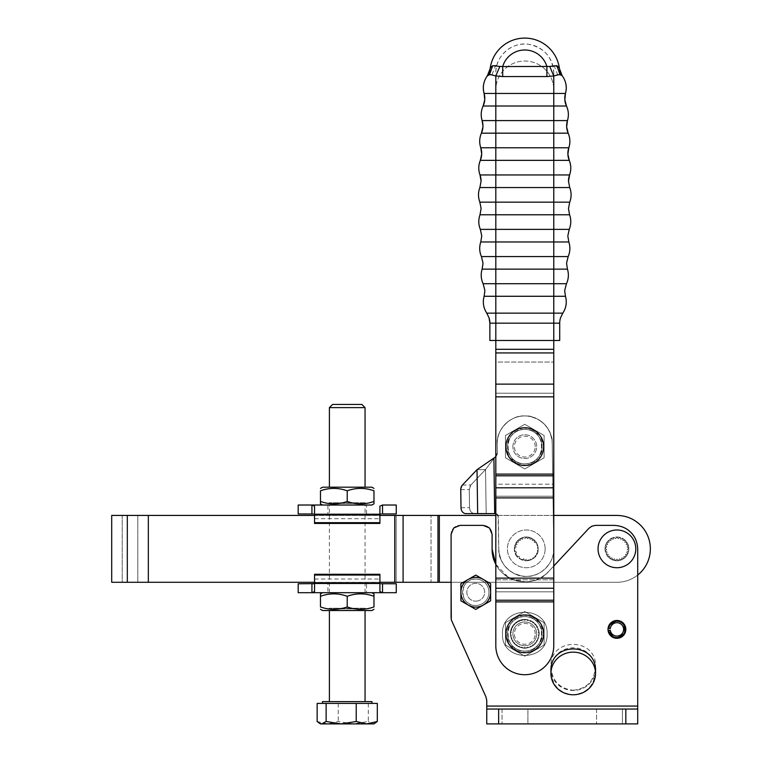 <?xml version="1.0" encoding="UTF-8"?>
<svg xmlns="http://www.w3.org/2000/svg" width="762" height="762" viewBox="0 0 762 762"><rect width="100%" height="100%" fill="white"/><g stroke="black" fill="none" stroke-linecap="round" stroke-linejoin="round"><path stroke-width="0.57" stroke-dasharray="3.81 2.86" d="M332.584 404.432L361.864 404.432M329.394 407.622L365.055 407.622M359.407 487.194L329.394 487.194L359.407 487.194M366.541 513.94L366.541 505.025L327.908 505.025L347.224 505.025L327.908 505.025L327.908 513.94L366.541 513.94L327.908 513.94M335.051 505.025L365.055 505.025L335.051 505.025M396.259 505.025L382.534 505.025L382.534 513.94L311.925 513.94L396.259 513.94M298.19 513.94L313.249 513.988M381.21 513.988L379.914 514.102L379.914 515.426L314.535 515.303L314.535 523.437L314.535 522.665L379.914 522.665L379.914 514.521L314.535 514.521L314.535 522.665M314.535 518.693L379.914 518.693L379.914 523.437L314.535 523.437L314.535 514.102L314.535 515.303L379.914 515.303L379.914 506.139L382.534 505.025M311.925 513.94L311.925 505.025L298.19 505.025M311.925 505.025L314.535 506.139L314.535 514.521M379.914 522.665L379.914 515.426L394.773 515.426L111.7 515.426L111.7 582.292L148.333 582.292L122.206 582.292L122.206 515.426L137.817 515.426L137.817 582.292L137.817 515.426L439.35 515.426L439.35 582.292L451.094 582.292L451.094 534.295L453.704 527.999L460.01 525.38L483.184 525.38L489.49 527.999L492.1 534.295A8.915 8.915 0 0 0 483.184 525.38A8.915 8.915 0 0 1 492.1 534.295L492.1 549.154C490.538 577.682 530.39 593.379 548.697 571.452L589.016 528.218L591.979 526.123L595.532 525.38L613.943 525.38C620.468 525.485 626.078 527.799 630.755 532.343C635.308 537.029 637.623 542.63 637.718 549.154L637.718 575.034C653.177 563.499 654.596 538.439 640.556 525.218C633.974 518.827 626.097 515.56 616.915 515.426L553.764 515.426M322.564 505.025L371.894 505.025M379.914 518.693L379.914 515.426L314.535 515.426L379.914 515.426M320.478 501.434C329.394 504.673 338.309 504.673 347.224 501.434C356.14 504.673 365.065 504.673 373.98 501.434L373.98 490.795C365.055 487.613 356.14 487.613 347.224 490.795C338.309 487.613 329.384 487.613 320.478 490.795L320.478 501.434M347.224 501.434L347.224 490.795M322.564 487.194L371.894 487.194M327.908 592.693L347.224 592.693L327.908 592.693L327.908 583.778L366.541 583.778L366.541 592.693L347.224 592.693L366.541 592.693M359.407 592.693L329.394 592.693L359.407 592.693M298.19 592.693L311.925 592.693L311.925 583.778L382.534 583.778L298.19 583.778M396.259 583.778L382.534 583.778L382.534 592.693L396.259 592.693M327.908 583.778L366.541 583.778M379.914 583.197L379.914 591.588L379.914 582.292L314.535 582.425L379.914 582.292L379.914 574.281L379.914 582.292L314.535 582.425L379.914 582.425L379.914 591.588L382.534 592.693L311.925 592.693L314.535 591.588L314.535 583.197L379.914 583.197L379.914 575.062L314.535 575.062L314.535 583.197M314.535 583.625L314.535 591.588L314.535 582.425L314.535 583.625L313.249 583.74M382.534 583.778L381.21 583.74M314.535 582.292L314.535 574.281L314.535 582.292L148.333 582.292L439.35 582.292L439.35 515.426L431.035 515.426L431.035 582.292L394.773 582.292L431.035 582.292L431.035 515.426L394.773 515.426L498.081 515.426L498.796 549.259C500.215 564.404 508.406 573.386 523.351 576.196C539.134 578.368 554.479 564.375 553.764 548.459A27.489 27.489 0 0 1 526.675 576.348A27.489 27.489 0 0 1 498.796 549.259L498.319 516.531A2.972 2.972 0 0 0 498.081 515.426L553.288 515.426L552.231 443.036C550.812 427.882 542.62 418.91 527.666 416.1C511.883 413.918 496.538 427.92 497.262 443.836L497.386 452.638A5.944 5.944 0 0 1 495.329 457.219L477.022 469.668L477.66 513.664L465.896 513.626C463.001 513.264 461.372 511.302 461.01 507.759L460.753 489.642L462.42 485.061L477.022 469.668L481.794 469.602L477.022 469.668M322.564 592.693L371.894 592.693L322.564 592.693M314.535 575.062L314.535 574.281L379.914 574.281L379.914 575.062M314.535 579.025L379.914 579.025M373.98 596.294C365.065 593.055 356.149 593.055 347.224 596.294C338.309 593.055 329.394 593.055 320.478 596.294L320.478 606.933C329.394 610.114 338.318 610.114 347.224 606.933C356.149 610.114 365.065 610.114 373.98 606.933L373.98 596.294M122.206 582.292L148.333 582.292L148.333 515.426L111.7 515.426L122.206 515.426L122.206 582.292M394.773 515.426L394.773 582.292L394.773 515.426L394.773 582.292L148.333 582.292L148.333 515.426L314.535 515.426M485.956 696.887A8.915 8.915 0 0 1 486.756 700.564A8.915 8.915 0 0 0 485.956 696.887L451.885 621.64A8.915 8.915 0 0 1 451.295 619.839A8.915 8.915 0 0 0 451.885 621.64L451.094 617.963L451.094 582.292L616.915 582.292C624.669 582.225 631.603 579.806 637.718 575.034L637.718 549.154A23.774 23.774 0 0 0 613.943 525.38L595.532 525.38A8.915 8.915 0 0 0 589.016 528.218L548.697 571.452A32.69 32.69 0 0 1 492.1 549.154M495.814 456.752L497.386 452.638L497.262 443.836C495.833 430.254 510.731 414.919 524.342 415.947C537.924 414.518 553.26 429.416 552.231 443.036L553.764 548.459L552.231 443.036A27.489 27.489 0 0 0 524.342 415.947A27.489 27.489 0 0 0 497.262 443.836L497.386 452.638L495.329 457.219L495.814 456.752L495.814 396.85L495.814 456.752A5.944 5.944 0 0 0 497.386 452.638L497.262 443.836A27.489 27.489 0 0 1 524.342 415.947A27.489 27.489 0 0 1 552.231 443.036L553.764 548.459L553.288 515.426L495.814 515.426M486.756 700.564L486.756 723.9L486.756 709.041L637.718 709.041L637.718 723.9L637.718 706.069L637.718 709.041L486.756 709.041L637.718 709.041M451.094 617.963A8.915 8.915 0 0 0 451.295 619.839A8.915 8.915 0 0 1 451.094 617.963L451.094 534.295A8.915 8.915 0 0 1 460.01 525.38L483.184 525.38L460.01 525.38A8.915 8.915 0 0 0 451.094 534.295L451.094 582.292L616.915 582.292A33.433 33.433 0 0 0 637.718 575.034L637.718 723.9L486.756 723.9L637.718 723.9L486.756 723.9L486.756 709.041M475.755 601.161A8.915 8.915 0 0 0 484.67 592.245A8.915 8.915 0 0 0 475.755 583.33A8.915 8.915 0 0 0 466.839 592.245A8.915 8.915 0 0 0 475.755 601.161A8.915 8.915 0 0 1 466.839 592.245A8.915 8.915 0 0 1 475.755 583.33A8.915 8.915 0 0 1 484.67 592.245A8.915 8.915 0 0 1 475.755 601.161M547.078 633.851C548.459 662.607 501.12 662.607 502.501 633.851C501.12 605.104 548.459 605.104 547.078 633.851C548.459 605.104 501.12 605.104 502.501 633.851C501.12 662.607 548.459 662.607 547.078 633.851M619.563 637.908L616.915 638.308A8.915 8.915 0 0 1 608.076 630.517L610.286 630.231C611.029 633.841 613.239 635.794 616.915 636.079C625.545 636.499 625.545 622.297 616.915 622.706A6.687 6.687 0 0 0 610.286 628.555L608.076 628.279C609.067 623.468 612.019 620.868 616.915 620.478A8.915 8.915 0 0 1 625.831 629.393A8.915 8.915 0 0 1 616.915 638.308C612.019 637.927 609.067 635.327 608.076 630.517L608 629.393A8.915 8.915 0 0 1 616.915 620.478A8.915 8.915 0 0 0 608.076 628.279L608.076 630.517A8.915 8.915 0 0 1 608 629.393M625.754 630.565L623.821 635.032M623.745 635.137L619.716 637.861M637.718 575.034L637.718 549.154A23.774 23.774 0 0 0 613.943 525.38L595.532 525.38A8.915 8.915 0 0 0 589.016 528.218L548.697 571.452C541.515 578.491 533.552 581.958 524.789 581.844A32.69 32.69 0 0 0 548.697 571.452L553.764 566.023M573.234 690.229C586.845 688.781 594.274 681.009 595.522 666.931C597.084 636.918 549.383 636.918 550.945 666.931C552.193 681.009 559.622 688.781 573.234 690.229M495.814 564.29A32.69 32.69 0 0 0 524.789 581.844L508.387 577.434L495.814 564.29M347.224 606.933L347.224 596.294M493.9 458.457L494.7 513.607L493.9 458.457L485.537 469.544L470.945 484.937L469.268 489.518L469.535 507.635C469.868 511.197 471.497 513.159 474.421 513.502L494.7 513.607L486.175 513.54L485.537 469.544L493.9 458.457L494.7 513.607L495.348 513.607A2.972 2.972 0 0 1 498.081 515.426L495.348 513.607L498.319 516.531A2.972 2.972 0 0 0 495.814 513.645M524.513 427.834C513.197 429.082 506.997 435.369 505.92 446.703C507.082 458.295 513.464 464.582 525.066 465.572C536.381 464.325 542.582 458.038 543.658 446.703C542.506 435.112 536.124 428.825 524.513 427.834A18.869 18.869 0 0 0 505.92 446.98A18.869 18.869 0 0 0 525.066 465.572A18.869 18.869 0 0 0 543.658 446.427A18.869 18.869 0 0 0 524.513 427.834M526.675 576.348C513.093 577.777 497.757 562.88 498.796 549.259A27.489 27.489 0 0 0 526.675 576.348A27.489 27.489 0 0 0 553.764 548.459C555.193 562.042 540.296 577.377 526.675 576.348M595.522 669.122A22.288 21.317 0 0 1 573.234 690.429A22.288 21.317 0 0 1 550.945 669.122A22.288 21.317 0 0 1 573.234 647.805A22.288 21.317 0 0 1 595.522 669.122L595.522 666.931M550.945 669.122L550.945 666.931M371.894 610.524L322.564 610.524M622.411 709.041L596.56 709.041L622.411 709.041L596.56 709.041L622.411 709.041L622.411 723.9L596.56 723.9L622.411 723.9L622.411 709.041M527.914 709.041L502.053 709.041L527.914 709.041L502.053 709.041L527.914 709.041L527.914 723.9L502.053 723.9L527.914 723.9L527.914 709.041M553.764 601.904L495.814 601.904L495.814 591.817L553.764 591.817L553.764 645.738L553.764 601.904L495.814 601.904L495.814 645.738A28.975 28.975 0 0 0 545.278 666.226A28.975 28.975 0 0 0 553.764 645.738A28.975 28.975 0 0 1 504.301 666.226A28.975 28.975 0 0 1 495.814 645.738L495.814 601.904L553.764 601.904L553.764 645.738A28.975 28.975 0 0 1 513.702 672.513A28.975 28.975 0 0 1 495.814 645.738L495.814 497.891L495.814 578.129L553.764 578.129L553.764 497.891L553.764 578.129L553.764 497.891L495.814 497.891L495.814 578.129L553.764 578.129L553.764 601.904L553.764 579.815L495.814 579.815L495.814 578.129L553.764 578.129M490.614 600.827L490.614 583.673L475.755 575.091L460.896 583.673L460.896 600.827L475.755 609.409L490.614 600.827L490.614 583.673L475.755 575.091L460.896 583.673L460.896 600.827L475.755 609.409L490.614 600.827L475.755 609.409L460.896 600.827L460.896 583.673L475.755 575.091L490.614 583.673L490.614 600.827M613.962 637.804L616.915 638.308C612.019 637.927 609.067 635.327 608.076 630.517A8.915 8.915 0 0 0 616.915 638.308A8.915 8.915 0 0 0 625.831 629.393A8.915 8.915 0 0 0 616.915 620.478A8.915 8.915 0 0 0 608.076 628.279L608.943 625.402M605.028 548.859A11.887 11.887 0 0 0 616.915 560.746A11.887 11.887 0 0 0 628.802 548.859A11.887 11.887 0 0 0 616.915 536.972A11.887 11.887 0 0 0 605.028 548.859A11.887 11.887 0 0 1 616.915 536.972A11.887 11.887 0 0 1 628.802 548.859A11.887 11.887 0 0 1 616.915 560.746A11.887 11.887 0 0 1 605.028 548.859A11.887 11.887 0 0 0 605.228 551.012A11.887 11.887 0 0 1 605.047 548.192A11.887 11.887 0 0 0 605.028 548.859M495.814 487.804L495.814 474.116L495.814 484.213L553.764 484.213L553.764 396.85L495.814 396.85L495.814 474.116L553.764 474.116L495.814 474.116L553.764 474.116L553.764 396.85L553.764 497.891L553.764 496.214L495.814 496.214L495.814 497.891L553.764 497.891L553.764 487.804L495.814 487.804L495.814 497.891L553.764 497.891M526.104 536.972C533.419 537.601 537.439 541.563 538.163 548.859C538.905 564.194 513.655 564.204 514.388 548.859C515.074 541.725 518.979 537.762 526.104 536.972A11.887 11.887 0 0 1 526.199 536.972L524.989 538.686L523.399 537.324A11.887 11.887 0 0 1 526.199 536.972L524.989 538.686L523.399 537.324A11.887 11.887 0 0 1 526.104 536.972M475.755 579.053A13.192 13.192 0 0 1 488.956 592.245A13.192 13.192 0 0 1 475.755 605.447A13.192 13.192 0 0 1 462.563 592.245A13.192 13.192 0 0 1 475.755 579.053A13.192 13.192 0 0 1 488.956 592.245A13.192 13.192 0 0 1 475.755 605.447C458.734 606.257 458.734 578.234 475.755 579.053M623.907 623.868L616.915 620.478C628.421 619.935 628.421 638.861 616.915 638.308M595.522 671.465C594.274 685.552 586.845 693.315 573.234 694.773C559.622 693.315 552.193 685.552 550.945 671.465M635.784 548.859A18.869 18.869 0 0 1 616.915 567.728A18.869 18.869 0 0 1 598.046 548.859A18.869 18.869 0 0 1 616.915 529.99A18.869 18.869 0 0 1 635.784 548.859M545.144 548.859A18.869 18.869 0 0 1 526.275 567.728A18.869 18.869 0 0 1 507.406 548.859A18.869 18.869 0 0 1 526.275 529.99A18.869 18.869 0 0 1 545.144 548.859A18.869 18.869 0 0 1 526.275 567.728A18.869 18.869 0 0 1 507.406 548.859A18.869 18.869 0 0 1 526.275 529.99A18.869 18.869 0 0 1 545.144 548.859M329.394 610.524L365.055 610.524L329.394 610.524M485.537 469.544L481.794 469.602L485.537 469.544L470.945 484.937A5.944 4.867 89.2 0 0 469.268 489.518L469.535 507.635A5.944 4.867 89.2 0 0 474.421 513.502L486.175 513.54L477.66 513.664L486.175 513.54L485.537 469.544M596.56 709.041L596.56 723.9L596.56 709.041M502.053 709.041L502.053 723.9L502.053 709.041M495.814 340.481L495.814 349.301L553.764 349.301L553.764 340.481L489.871 340.481L489.871 323.174L495.814 323.174L495.814 340.481L553.764 340.481L495.814 340.481M495.814 352.939L495.814 362.036L495.814 349.301L553.764 349.301L553.764 362.036L553.764 349.301L553.764 352.939L495.814 352.939L495.814 384.124L553.764 384.124L553.764 352.939M495.814 396.85L553.764 396.85L495.814 396.85L495.814 384.124M495.814 601.904L495.814 578.129M495.814 474.116L495.814 497.891M495.814 393.221L495.814 362.036L553.764 362.036L495.814 362.036L495.814 393.221L553.764 393.221L553.764 362.036L553.764 393.221L495.814 393.221M495.814 484.213L495.814 496.214L553.764 496.214L553.764 484.213L495.814 484.213M495.814 591.817L495.814 579.815L553.764 579.815L553.764 591.817L495.814 591.817M553.764 396.85L553.764 384.124M553.764 474.116L553.764 487.804M514.388 548.859A11.887 11.887 0 0 1 526.275 536.972A11.887 11.887 0 0 1 538.163 548.859A11.887 11.887 0 0 1 526.275 560.746A11.887 11.887 0 0 1 514.388 548.859M608.781 630.422C609.695 634.851 612.41 637.242 616.915 637.594C627.497 638.099 627.497 620.697 616.915 621.201C612.41 621.554 609.705 623.945 608.781 628.374M359.407 701.611L365.055 701.611M524.789 616.62C502.558 615.553 502.558 652.158 524.789 651.091C547.03 652.158 547.03 615.553 524.789 616.62A17.24 17.24 0 0 0 507.559 633.851A17.24 17.24 0 0 0 524.789 651.091A17.24 17.24 0 0 0 542.03 633.851A17.24 17.24 0 0 0 524.789 616.62A17.24 17.24 0 0 1 542.03 633.851A17.24 17.24 0 0 1 524.789 651.091A17.24 17.24 0 0 1 507.559 633.851A17.24 17.24 0 0 1 524.789 616.62M559.708 340.481L553.764 340.481L553.764 323.174L495.814 323.174L495.814 313.153L486.785 313.153L489.08 317.935M524.789 429.397C502.558 428.33 502.558 464.934 524.789 463.868C547.03 464.934 547.03 428.33 524.789 429.397A17.24 17.24 0 0 0 507.559 446.627A17.24 17.24 0 0 0 524.789 463.868A17.24 17.24 0 0 0 542.03 446.627A17.24 17.24 0 0 0 524.789 429.397A17.24 17.24 0 0 1 542.03 446.627A17.24 17.24 0 0 1 524.789 463.868A17.24 17.24 0 0 1 507.559 446.627A17.24 17.24 0 0 1 524.789 429.397M531.781 616.325L540.41 623.268L543.658 633.851L538.905 646.376L527.047 652.586M526.79 652.624L518.017 651.472M517.808 651.386L509.168 644.442L505.92 633.851L510.673 621.335L522.542 615.115M522.799 615.086L531.571 616.239M531.781 429.101L540.41 436.045L543.658 446.627L538.905 459.153L527.037 465.372M526.79 465.401L518.017 464.248M517.798 464.163L509.168 457.219L505.92 446.627L510.673 434.111L522.542 427.892M522.799 427.863L531.562 429.016M371.942 701.611L322.517 701.611M524.789 611.543L505.473 622.697L505.473 645.014L524.789 656.168L544.116 645.014L544.116 622.697L524.789 611.543L544.116 622.697L544.116 645.014L524.789 656.168L505.473 645.014L505.473 622.697L524.789 611.543M524.789 424.32L505.473 435.473L505.473 457.791L524.789 468.944L544.116 457.791L544.116 435.473L524.789 424.32L544.116 435.473L544.116 457.791L524.789 468.944L505.473 457.791L505.473 435.473L524.789 424.32M364.112 703.393L371.942 703.393M562.794 313.153L553.764 313.153L553.764 323.174L559.708 323.174A17.831 17.831 0 0 1 560.499 317.935L562.794 313.153C566.185 307.924 567.08 302.295 565.471 296.275L564.766 291.313A17.831 17.831 0 0 1 564.823 289.903L566.471 283.712C568.614 278.978 568.947 274.12 567.452 269.138L566.633 263.785A17.831 17.831 0 0 1 566.661 262.785L568.166 256.556C570.205 251.774 570.424 246.917 568.823 241.964L567.871 236.23A17.831 17.831 0 0 1 567.881 235.629L569.252 229.372C571.186 224.542 571.29 219.675 569.576 214.77L568.5 208.655A17.831 17.831 0 0 1 568.5 208.455L569.719 202.168C571.548 197.301 571.548 192.424 569.719 187.557L568.5 181.07M377.304 703.393L317.144 703.393M486.785 313.153C483.394 307.924 482.508 302.295 484.108 296.275L495.814 296.275L495.814 313.153L553.764 313.153L553.764 296.275L565.471 296.275M368.322 703.393L368.322 721.509L353.282 723.9L338.242 721.509L327.698 723.9L317.144 721.509M338.242 703.393L338.242 721.509M375.18 723.205L372.818 723.9L368.322 721.509M484.813 291.313L484.108 296.275M373.971 723.9L320.478 723.9M512.902 633.851A11.887 11.887 0 0 1 524.789 621.963A11.887 11.887 0 0 1 536.677 633.851A11.887 11.887 0 0 1 524.789 645.738A11.887 11.887 0 0 1 512.902 633.851A11.887 11.887 0 0 1 524.789 621.963A11.887 11.887 0 0 1 536.677 633.851A11.887 11.887 0 0 1 524.789 645.738A11.887 11.887 0 0 1 512.902 633.851A11.887 11.887 0 0 0 524.789 645.738A11.887 11.887 0 0 0 536.677 633.851A11.887 11.887 0 0 0 524.789 621.963A11.887 11.887 0 0 0 512.902 633.851A11.887 11.887 0 0 0 524.789 645.738A11.887 11.887 0 0 0 536.677 633.851A11.887 11.887 0 0 0 524.789 621.963A11.887 11.887 0 0 0 512.902 633.851M566.471 283.712L483.118 283.712L484.756 289.903M512.902 446.627A11.887 11.887 0 0 1 524.789 434.74A11.887 11.887 0 0 1 536.677 446.627A11.887 11.887 0 0 1 524.789 458.514A11.887 11.887 0 0 1 512.902 446.627A11.887 11.887 0 0 1 524.789 434.74A11.887 11.887 0 0 1 536.677 446.627A11.887 11.887 0 0 1 524.789 458.514A11.887 11.887 0 0 1 512.902 446.627M483.118 283.712C480.965 278.978 480.641 274.12 482.127 269.138L495.814 269.138L495.814 296.275L553.764 296.275L553.764 269.138L567.452 269.138M535.191 633.851A10.401 10.401 0 0 0 524.789 623.449A10.401 10.401 0 0 0 514.388 633.851A10.401 10.401 0 0 0 524.789 644.252A10.401 10.401 0 0 0 535.191 633.851M482.956 263.785L482.127 269.138M535.191 446.627A10.401 10.401 0 0 0 524.789 436.226A10.401 10.401 0 0 0 514.388 446.627A10.401 10.401 0 0 0 524.789 457.029A10.401 10.401 0 0 0 535.191 446.627M568.166 256.556L481.422 256.556L482.927 262.785M481.422 256.556C479.374 251.774 479.155 246.917 480.765 241.964L495.814 241.964L495.814 269.138L553.764 269.138L553.764 241.964L568.823 241.964M481.708 236.23L480.765 241.964M569.252 229.372L480.336 229.372L481.698 235.629M480.336 229.372C478.403 224.542 478.288 219.675 480.003 214.77L495.814 214.77L495.814 241.964L553.764 241.964L553.764 214.77L569.576 214.77M481.089 208.655L480.003 214.77M569.719 202.168L479.87 202.168L481.089 208.455M479.87 202.168C478.041 197.301 478.041 192.424 479.87 187.557L495.814 187.557L495.814 214.77L553.764 214.77L553.764 187.557L569.719 187.557M481.089 181.07L479.87 187.557M569.252 160.353A20.06 20.06 0 0 1 569.576 174.955L480.003 174.955A20.06 20.06 0 0 1 480.336 160.353L495.814 160.353L495.814 187.557L553.764 187.557L553.764 160.353L495.814 160.353L495.814 147.761L480.765 147.761A20.06 20.06 0 0 1 481.422 133.169L495.814 133.169L495.814 147.761L553.764 147.761L553.764 160.353L569.252 160.353M481.708 153.495L481.698 154.095M567.871 153.495L567.881 154.095M568.166 133.169A20.06 20.06 0 0 1 568.823 147.761L553.764 147.761L553.764 133.169L495.814 133.169L495.814 120.587L482.127 120.587A20.06 20.06 0 0 1 483.118 106.013L495.814 106.013L495.814 120.587L553.764 120.587L553.764 133.169L568.166 133.169M482.956 125.94L482.927 126.94M566.633 125.94L566.661 126.94M565.471 93.45L553.764 93.45L553.764 106.013L566.471 106.013A20.06 20.06 0 0 1 567.452 120.587L553.764 120.587L553.764 106.013L495.814 106.013L495.814 93.45L484.108 93.45M484.813 98.412L484.756 99.822M564.766 98.412L564.823 99.822M561.394 74.381L562.137 75.657A20.06 20.06 0 0 1 565.899 84.039M559.384 68.266L562.137 75.657L557.555 74.495L553.764 75.962L546.897 76.571L546.897 66.551A23.031 23.031 0 0 0 502.691 66.551L502.691 76.571L495.814 75.962L492.042 74.495L487.451 75.657A20.06 20.06 0 0 0 483.68 84.039M487.051 76.2L490.195 68.266M560.556 72.619L559.965 70.961M488.185 74.381A17.831 17.831 0 0 0 489.109 72.428L489.394 71.638L489.099 72.428M490.547 67.561L492.681 65.703M492.738 65.675L495.614 65.351L499.843 66.446L495.814 75.962L495.814 93.45L553.764 93.45L553.764 75.962L549.745 66.446L499.843 66.446M559.041 67.561L553.984 65.351L549.745 66.446M394.773 582.292L379.914 582.292M545.278 69.523A28.975 28.975 0 0 0 495.814 90.011A28.975 28.975 0 0 1 545.278 69.523A28.975 28.975 0 0 1 553.764 90.011A28.975 28.975 0 0 0 545.278 69.523M553.764 73.019L553.764 90.011L553.764 73.019A28.975 28.975 0 0 0 524.789 44.044A28.975 28.975 0 0 0 495.814 73.019L495.814 90.011L495.814 73.019C495.262 55.826 512.483 41.148 529.371 44.406C544.487 47.987 552.621 57.521 553.764 73.019M524.789 648.005C516.255 647.109 511.54 642.395 510.635 633.851C511.54 625.316 516.255 620.601 524.789 619.706C516.255 620.601 511.54 625.316 510.635 633.851A14.154 14.154 0 0 1 524.789 619.706A14.154 14.154 0 0 1 538.944 633.851A14.154 14.154 0 0 0 524.789 619.706A14.154 14.154 0 0 1 538.944 633.851C538.048 642.395 533.324 647.109 524.789 648.005C516.255 647.109 511.54 642.395 510.635 633.851A14.154 14.154 0 0 0 524.789 648.005A14.154 14.154 0 0 0 538.944 633.851A14.154 14.154 0 0 1 524.789 648.005L525.437 647.995L524.789 647.376L524.142 647.995L524.789 647.376L525.437 647.995L524.142 647.995A14.154 14.154 0 0 0 524.789 648.005A14.154 14.154 0 0 1 510.635 633.851A14.154 14.154 0 0 1 524.789 619.706A14.154 14.154 0 0 1 538.944 633.851A14.154 14.154 0 0 1 524.789 648.005M522.484 619.887L521.218 620.163L521.98 620.63L521.218 620.163L522.484 619.887L521.98 620.63L522.484 619.887M530.295 646.205L529.952 647.033L530.295 646.205L531.133 646.509A14.154 14.154 0 0 1 529.952 647.033L531.133 646.509L530.295 646.205M519.636 620.678L518.446 621.201L519.293 621.506L518.446 621.201L519.636 620.678L519.293 621.506L519.636 620.678M521.98 647.081L521.218 647.548L521.98 647.081L522.484 647.814A14.154 14.154 0 0 1 521.218 647.548L522.484 647.814L521.98 647.081M517.007 622.04L515.96 622.802L516.846 622.916L515.96 622.802L517.007 622.04L516.846 622.916L517.007 622.04M532.743 644.795L532.581 645.671L532.743 644.795L533.629 644.909A14.154 14.154 0 0 1 532.581 645.671L533.629 644.909L532.743 644.795M514.721 623.916L513.855 624.878L514.741 624.811L513.855 624.878L514.721 623.916L514.741 624.811L514.721 623.916M519.293 646.205L518.446 646.509L519.293 646.205L519.636 647.033A14.154 14.154 0 0 1 518.446 646.509L519.636 647.033L519.293 646.205M512.874 626.221L512.226 627.345L513.083 627.097L512.226 627.345L512.874 626.221L513.083 627.097L512.874 626.221M534.838 642.899L534.867 643.795L534.838 642.899L535.734 642.833A14.154 14.154 0 0 1 534.867 643.795L535.734 642.833L534.838 642.899M511.55 628.869L511.15 630.107L511.931 629.679L511.15 630.107L511.55 628.869L511.931 629.679L511.55 628.869M516.846 644.795L515.96 644.909L516.846 644.795L517.007 645.671A14.154 14.154 0 0 1 515.96 644.909L517.007 645.671L516.846 644.795M510.797 631.736L510.664 633.022L511.34 632.441L510.664 633.022L510.797 631.736L511.34 632.441L510.797 631.736M536.505 640.613L536.715 641.49L536.505 640.613L537.362 640.366A14.154 14.154 0 0 1 536.715 641.49L537.362 640.366L536.505 640.613M510.664 634.689L510.797 635.975L511.34 635.27L510.797 635.975L510.664 634.689L511.34 635.27L510.664 634.689M514.741 642.899L513.855 642.833L514.741 642.899L514.721 643.795A14.154 14.154 0 0 1 513.855 642.833L514.721 643.795L514.741 642.899M511.15 637.603L511.55 638.842L511.931 638.032L511.55 638.842L511.15 637.603L511.931 638.032L511.15 637.603M537.648 638.032L538.039 638.842L537.648 638.032L538.439 637.603A14.154 14.154 0 0 1 538.039 638.842L538.439 637.603L537.648 638.032M512.226 640.366L512.874 641.49L513.083 640.613L512.874 641.49L512.226 640.366L513.083 640.613L512.226 640.366M538.239 635.27L538.782 635.975L538.239 635.27L538.924 634.689A14.154 14.154 0 0 1 538.782 635.975L538.924 634.689L538.239 635.27M538.924 633.022L538.782 631.736L538.239 632.441L538.924 633.022L538.782 631.736L538.239 632.441L538.924 633.022M537.648 629.679L538.439 630.107L537.648 629.679L538.039 628.869A14.154 14.154 0 0 1 538.439 630.107L538.039 628.869L537.648 629.679M537.362 627.345L536.715 626.221L536.505 627.097L537.362 627.345L536.715 626.221L536.505 627.097L537.362 627.345M534.838 624.811L535.734 624.878L534.838 624.811L534.867 623.916A14.154 14.154 0 0 1 535.734 624.878L534.867 623.916L534.838 624.811M533.629 622.802L532.581 622.04L532.743 622.916L533.629 622.802L532.581 622.04L532.743 622.916L533.629 622.802M530.295 621.506L531.133 621.201L530.295 621.506L529.952 620.678A14.154 14.154 0 0 1 531.133 621.201L529.952 620.678L530.295 621.506M528.371 620.163L527.094 619.887L527.599 620.63L528.371 620.163L527.094 619.887L527.599 620.63L528.371 620.163M525.437 619.716L524.789 620.335L524.142 619.716A14.154 14.154 0 0 1 524.789 619.706L524.142 619.716L524.789 620.335L525.437 619.716M527.599 647.081L527.094 647.814L527.599 647.081L528.371 647.548A14.154 14.154 0 0 1 527.094 647.814L528.371 647.548L527.599 647.081M613.886 537.372L613.143 539.325L611.257 538.41A11.887 11.887 0 0 1 613.886 537.372L613.143 539.325L611.257 538.41A11.887 11.887 0 0 1 613.886 537.372M618.487 560.642A11.887 11.887 0 0 0 621.221 559.946A11.887 11.887 0 0 1 618.487 560.642L619.468 558.794L621.221 559.946L619.468 558.794L618.487 560.642M619.801 537.324L618.201 538.686L616.991 536.972A11.887 11.887 0 0 1 619.801 537.324L618.201 538.686L616.991 536.972A11.887 11.887 0 0 1 619.801 537.324M621.363 559.889A11.887 11.887 0 0 0 623.84 558.527A11.887 11.887 0 0 1 621.363 559.889L621.859 557.841L623.84 558.527L621.859 557.841L621.363 559.889M611.124 538.486L610.895 540.563L608.838 540.144A11.887 11.887 0 0 1 611.124 538.486L610.895 540.563L608.838 540.144A11.887 11.887 0 0 1 611.124 538.486M623.964 558.432A11.887 11.887 0 0 0 626.031 556.498A11.887 11.887 0 0 1 623.964 558.432L623.935 556.336L626.031 556.498L623.935 556.336L623.964 558.432M622.573 538.41L620.697 539.325L619.954 537.372A11.887 11.887 0 0 1 622.573 538.41L620.697 539.325L619.954 537.372A11.887 11.887 0 0 1 622.573 538.41M626.126 556.374A11.887 11.887 0 0 0 627.64 553.993A11.887 11.887 0 0 1 626.126 556.374L625.573 554.355L627.64 553.993L625.573 554.355L626.126 556.374M608.724 540.248L609.019 542.325L606.923 542.43A11.887 11.887 0 0 1 608.724 540.248L609.019 542.325L606.923 542.43A11.887 11.887 0 0 1 608.724 540.248M627.707 553.85A11.887 11.887 0 0 0 628.583 551.164A11.887 11.887 0 0 1 627.707 553.85L626.669 552.031L628.583 551.164L626.669 552.031L627.707 553.85M625.002 540.144L622.945 540.563L622.716 538.486A11.887 11.887 0 0 1 625.002 540.144L622.945 540.563L622.716 538.486A11.887 11.887 0 0 1 625.002 540.144M628.802 548.859A11.887 11.887 0 0 0 628.783 548.192A11.887 11.887 0 0 1 628.612 551.012L627.155 549.507L628.783 548.192L627.155 549.507L628.612 551.012A11.887 11.887 0 0 0 628.802 548.859M606.838 542.554L607.638 544.497L605.638 545.116A11.887 11.887 0 0 1 606.838 542.554L607.638 544.497L605.638 545.116A11.887 11.887 0 0 1 606.838 542.554M628.774 548.04A11.887 11.887 0 0 0 628.25 545.259A11.887 11.887 0 0 1 628.774 548.04L626.993 546.945L628.25 545.259L626.993 546.945L628.774 548.04M626.916 542.43L624.821 542.325L625.116 540.248A11.887 11.887 0 0 1 626.916 542.43L624.821 542.325L625.116 540.248A11.887 11.887 0 0 1 626.916 542.43M628.202 545.116A11.887 11.887 0 0 0 626.993 542.554A11.887 11.887 0 0 1 628.202 545.116L626.193 544.497L626.993 542.554L626.193 544.497L628.202 545.116M605.59 545.259L606.847 546.945L605.057 548.04A11.887 11.887 0 0 1 605.59 545.259L606.847 546.945L605.057 548.04A11.887 11.887 0 0 1 605.59 545.259M605.047 548.192L606.685 549.507L605.228 551.012L606.685 549.507L605.047 548.192M605.257 551.164L607.171 552.031L606.133 553.85A11.887 11.887 0 0 1 605.257 551.164L607.171 552.031L606.133 553.85A11.887 11.887 0 0 1 605.257 551.164M606.2 553.993A11.887 11.887 0 0 0 607.705 556.374A11.887 11.887 0 0 1 606.2 553.993L608.257 554.355L607.705 556.374L608.257 554.355L606.2 553.993M607.809 556.498L609.895 556.336L609.867 558.432A11.887 11.887 0 0 1 607.809 556.498L609.895 556.336L609.867 558.432A11.887 11.887 0 0 1 607.809 556.498M609.991 558.527A11.887 11.887 0 0 0 612.467 559.889A11.887 11.887 0 0 1 609.991 558.527L611.981 557.841L612.467 559.889L611.981 557.841L609.991 558.527M612.619 559.946L614.372 558.794L615.353 560.642A11.887 11.887 0 0 1 612.619 559.946L614.372 558.794L615.353 560.642A11.887 11.887 0 0 1 612.619 559.946M615.506 560.661A11.887 11.887 0 0 0 618.334 560.661A11.887 11.887 0 0 1 615.506 560.661L616.915 559.118L618.334 560.661L616.915 559.118L615.506 560.661M616.839 536.972L615.629 538.686L614.039 537.324A11.887 11.887 0 0 1 616.839 536.972L615.629 538.686L614.039 537.324A11.887 11.887 0 0 1 616.839 536.972M539.201 633.851C538.286 642.547 533.486 647.348 524.789 648.272C516.103 647.348 511.292 642.547 510.378 633.851A14.411 14.411 0 0 1 524.789 619.439A14.411 14.411 0 0 1 539.201 633.851C538.286 642.547 533.486 647.348 524.789 648.272C516.103 647.348 511.292 642.547 510.378 633.851A14.411 14.411 0 0 1 524.789 619.439C533.486 620.354 538.286 625.164 539.201 633.851M526.447 560.746A11.887 11.887 0 0 1 524.866 560.661L526.275 559.118L527.695 560.661A11.887 11.887 0 0 1 524.866 560.661L526.275 559.118L527.695 560.661A11.887 11.887 0 0 1 526.447 560.746M521.98 559.946L523.732 558.794L524.713 560.642A11.887 11.887 0 0 1 521.98 559.946L523.732 558.794L524.713 560.642A11.887 11.887 0 0 1 521.98 559.946M521.827 559.889A11.887 11.887 0 0 1 519.351 558.527L521.341 557.841L521.827 559.889A11.887 11.887 0 0 1 519.351 558.527L521.341 557.841L521.827 559.889M517.169 556.498L519.255 556.336L519.227 558.432A11.887 11.887 0 0 1 517.169 556.498L519.255 556.336L519.227 558.432A11.887 11.887 0 0 1 517.169 556.498M517.065 556.374A11.887 11.887 0 0 1 515.56 553.993L517.617 554.355L517.065 556.374A11.887 11.887 0 0 1 515.56 553.993L517.617 554.355L517.065 556.374M514.617 551.164L516.531 552.031L515.493 553.85A11.887 11.887 0 0 1 514.617 551.164L516.531 552.031L515.493 553.85A11.887 11.887 0 0 1 514.617 551.164M514.588 551.012A11.887 11.887 0 0 1 514.407 548.192L516.045 549.507L514.588 551.012A11.887 11.887 0 0 1 514.407 548.192L516.045 549.507L514.588 551.012M514.95 545.259L516.207 546.945L514.417 548.04A11.887 11.887 0 0 1 514.95 545.259L516.207 546.945L514.417 548.04A11.887 11.887 0 0 1 514.95 545.259M536.353 542.554A11.887 11.887 0 0 1 537.562 545.116L535.553 544.497L536.353 542.554A11.887 11.887 0 0 1 537.562 545.116L535.553 544.497L536.353 542.554M516.198 542.554L516.998 544.497L514.998 545.116A11.887 11.887 0 0 1 516.198 542.554L516.998 544.497L514.998 545.116A11.887 11.887 0 0 1 516.198 542.554M537.61 545.259A11.887 11.887 0 0 1 538.134 548.04L536.353 546.945L537.61 545.259A11.887 11.887 0 0 1 538.134 548.04L536.353 546.945L537.61 545.259M536.277 542.43L534.181 542.325L534.476 540.248A11.887 11.887 0 0 1 536.277 542.43L534.181 542.325L534.476 540.248A11.887 11.887 0 0 1 536.277 542.43M538.143 548.192A11.887 11.887 0 0 1 537.972 551.012L536.515 549.507L538.143 548.192A11.887 11.887 0 0 1 537.972 551.012L536.515 549.507L538.143 548.192M518.084 540.248L518.379 542.325L516.284 542.43A11.887 11.887 0 0 1 518.084 540.248L518.379 542.325L516.284 542.43A11.887 11.887 0 0 1 518.084 540.248M537.943 551.164A11.887 11.887 0 0 1 537.067 553.85L536.029 552.031L537.943 551.164A11.887 11.887 0 0 1 537.067 553.85L536.029 552.031L537.943 551.164M534.362 540.144L532.305 540.563L532.076 538.486A11.887 11.887 0 0 1 534.362 540.144L532.305 540.563L532.076 538.486A11.887 11.887 0 0 1 534.362 540.144M537 553.993A11.887 11.887 0 0 1 535.486 556.374L534.934 554.355L537 553.993A11.887 11.887 0 0 1 535.486 556.374L534.934 554.355L537 553.993M520.484 538.486L520.256 540.563L518.198 540.144A11.887 11.887 0 0 1 520.484 538.486L520.256 540.563L518.198 540.144A11.887 11.887 0 0 1 520.484 538.486M535.391 556.498A11.887 11.887 0 0 1 533.324 558.432L533.295 556.336L535.391 556.498A11.887 11.887 0 0 1 533.324 558.432L533.295 556.336L535.391 556.498M531.933 538.41L530.057 539.325L529.314 537.372A11.887 11.887 0 0 1 531.933 538.41L530.057 539.325L529.314 537.372A11.887 11.887 0 0 1 531.933 538.41M533.2 558.527A11.887 11.887 0 0 1 530.723 559.889L531.219 557.841L533.2 558.527A11.887 11.887 0 0 1 530.723 559.889L531.219 557.841L533.2 558.527M523.246 537.372L522.503 539.325L520.617 538.41A11.887 11.887 0 0 1 523.246 537.372L522.503 539.325L520.617 538.41A11.887 11.887 0 0 1 523.246 537.372M530.581 559.946A11.887 11.887 0 0 1 527.847 560.642L528.828 558.794L530.581 559.946A11.887 11.887 0 0 1 527.847 560.642L528.828 558.794L530.581 559.946M529.161 537.324L527.561 538.686L526.351 536.972A11.887 11.887 0 0 1 529.161 537.324L527.561 538.686L526.351 536.972A11.887 11.887 0 0 1 529.161 537.324M365.055 608.905L329.394 608.905L365.055 608.905L365.055 608.247L329.394 608.247L365.055 608.247L366.189 608.905L328.27 608.905L366.189 608.905M329.394 608.905L329.394 608.247L328.27 608.905M365.055 503.406L329.394 503.406L365.055 503.406L365.055 502.749L329.394 502.749L365.055 502.749L366.189 503.406L328.27 503.406L366.189 503.406M329.394 503.406L329.394 502.749L328.27 503.406M396.164 582.292L396.164 515.426L396.164 582.292M148.333 515.426L148.333 582.292M127.311 515.426L127.311 582.292M403.098 515.426L403.098 582.292M437.969 515.426L437.969 582.292M486.756 706.069L637.718 706.069M625.831 709.041L625.831 723.9M498.643 709.041L498.643 723.9M465.896 513.626L474.421 513.502L465.896 513.626M462.42 485.061L470.945 484.937L462.42 485.061M461.01 507.759L469.535 507.635L461.01 507.759M460.753 489.642L469.268 489.518L460.753 489.642M495.814 475.802L553.764 475.802M495.814 588.226L553.764 588.226M495.814 600.227L553.764 600.227M546.897 76.571L502.691 76.571M560.48 72.428L559.927 70.799M492.042 74.495L495.614 65.351M553.984 65.351L557.555 74.495M329.394 592.693L329.394 505.025M365.055 592.693L365.055 505.025"/><path stroke-width="1.14" d="M337.223 404.432L332.584 404.432L329.394 407.622L365.055 407.622L361.864 404.432L337.223 404.432M396.259 513.94L382.534 513.94L382.534 505.025L396.259 505.025L396.259 513.94M313.249 513.988L298.19 513.94L298.19 505.025L366.541 505.025M381.21 513.988L379.914 514.102M311.925 513.94L311.925 505.025L327.908 505.025M373.98 503.825L373.98 501.434L373.98 503.825L371.894 505.025L322.564 505.025L320.478 503.825L320.478 501.434L320.478 503.825M382.534 505.025L379.914 506.139L379.914 522.665L314.535 522.665L314.535 514.521L379.914 514.521M314.535 514.521L314.535 506.139L311.925 505.025M314.535 522.665L314.535 523.437L379.914 523.437L379.914 522.665M347.224 501.434L347.224 490.795C356.149 487.613 365.065 487.613 373.98 490.795L373.98 501.434C365.065 504.673 356.149 504.673 347.224 501.434C338.309 504.673 329.394 504.673 320.478 501.434L320.478 490.795C329.394 487.613 338.318 487.613 347.224 490.795L347.205 490.785M373.98 488.404L371.894 487.194L322.564 487.194L320.478 488.404M381.21 583.74L396.259 583.778L396.259 592.693L298.19 592.693L298.19 583.778L314.535 583.625M382.534 583.778L382.534 592.693L379.914 591.588L379.914 583.197L314.535 583.197L314.535 591.588L311.925 592.693L311.925 583.778L313.249 583.74M314.535 583.197L314.535 575.062L379.914 575.062L379.914 583.197M379.914 575.062L379.914 574.281L314.535 574.281L314.535 575.062M314.535 515.426L127.311 515.426L127.311 582.292L111.7 582.292L111.7 515.426L127.311 515.426M148.333 515.426L148.333 582.292L314.535 582.292M379.914 582.292L439.35 582.292L439.35 515.426L495.814 515.426M394.773 582.292L394.773 515.426L379.914 515.426M322.564 592.693L320.478 593.903L320.478 596.294C329.394 593.055 338.309 593.055 347.224 596.294C356.14 593.055 365.065 593.055 373.98 596.294L373.98 593.903L373.98 596.294L373.456 596.122M371.894 592.693L373.98 593.903M373.98 596.294L373.98 606.933C365.055 610.114 356.14 610.114 347.224 606.933C338.309 610.114 329.384 610.114 320.478 606.933L320.478 593.903M148.333 582.292L127.311 582.292M394.773 515.426L439.35 515.426M553.764 566.023L589.016 528.218L591.979 526.123L595.532 525.38L613.943 525.38C620.925 525.675 626.526 527.999 630.755 532.343C635.108 536.581 637.423 542.182 637.718 549.154L637.718 706.069L486.756 706.069L486.756 700.564L485.956 696.887L451.295 619.839L451.094 582.292L439.35 582.292M608 629.393L608.076 628.279A8.915 8.915 0 0 0 608 629.393L608.076 630.517A8.915 8.915 0 0 0 616.915 638.308A8.915 8.915 0 0 0 625.831 629.393A8.915 8.915 0 0 0 616.915 620.478L623.621 623.516L625.754 630.565M553.764 515.426L616.915 515.426C626.097 515.56 633.974 518.827 640.556 525.218A33.433 33.433 0 0 1 637.718 575.034M492.1 549.154A32.69 32.69 0 0 0 495.814 564.29L492.1 549.154L492.1 534.295L489.49 527.999L483.184 525.38L460.01 525.38L453.704 527.999L451.094 534.295L451.094 617.963M347.224 606.933L347.224 596.294M495.329 457.219A5.944 5.944 0 0 0 495.814 456.752L477.022 469.668L477.66 513.664L495.814 513.645A2.972 2.972 0 0 0 495.348 513.607M637.718 709.041L637.718 723.9L486.756 723.9L486.756 709.041L637.718 709.041L637.718 706.069M486.756 706.069L486.756 709.041M485.956 696.887L486.756 700.564M373.98 609.324L371.894 610.524L322.564 610.524L320.478 609.324M608.943 625.402L616.915 620.478A8.915 8.915 0 0 0 608.076 628.279L610.286 628.555A6.687 6.687 0 0 1 616.915 622.706A6.687 6.687 0 0 1 623.602 629.393A6.687 6.687 0 0 1 616.915 636.079A6.687 6.687 0 0 1 610.286 630.231L608.076 630.517L613.962 637.804M616.915 638.308L624.945 633.279L623.907 623.868M550.945 671.465C549.383 641.461 597.084 641.461 595.522 671.465L595.522 673.465A22.288 21.317 0 0 1 573.234 694.773A22.288 21.317 0 0 1 550.945 673.465L550.945 671.465M477.022 469.668L462.42 485.061A5.944 4.867 89.2 0 0 460.753 489.642L461.01 507.759A5.944 4.867 89.2 0 0 465.896 513.626L494.7 513.607L493.9 458.457M495.814 601.904L553.764 601.904L553.764 645.738A28.975 28.975 0 0 1 504.301 666.226A28.975 28.975 0 0 1 495.814 645.738L495.814 497.891L553.764 497.891L553.764 578.129L495.814 578.129M495.814 474.116L495.814 396.85L553.764 396.85L553.764 474.116L495.814 474.116L495.814 497.891M495.814 396.85L495.814 340.481L553.764 340.481L553.764 352.939L495.814 352.939M553.764 396.85L553.764 352.939M553.764 474.116L553.764 497.891M553.764 601.904L553.764 578.129M608.781 630.422A8.201 8.201 0 0 0 616.915 637.594A8.201 8.201 0 0 0 625.116 629.393A8.201 8.201 0 0 0 616.915 621.201A8.201 8.201 0 0 0 608.781 628.374M550.945 673.465A22.288 21.317 0 0 1 573.234 652.148A22.288 21.317 0 0 1 595.522 673.465M598.046 548.859A18.869 18.869 0 0 1 616.915 529.99A18.869 18.869 0 0 1 635.784 548.859A18.869 18.869 0 0 1 616.915 567.728A18.869 18.869 0 0 1 598.046 548.859M489.08 317.935L489.871 323.174A17.831 17.831 0 0 0 489.08 317.935L486.785 313.153L562.794 313.153L560.499 317.935A17.831 17.831 0 0 0 559.708 323.174L553.764 323.174L553.764 340.481L559.708 340.481L559.708 323.174L559.708 340.481M484.756 289.903L484.813 291.313A17.831 17.831 0 0 0 484.756 289.903L483.118 283.712L495.814 283.712L495.814 323.174L489.871 323.174L489.871 340.481L495.814 340.481L495.814 323.174L553.764 323.174L553.764 296.275L565.471 296.275C567.08 302.295 566.185 307.924 562.794 313.153M322.517 703.393L322.517 701.611L371.942 701.611L371.942 703.393M505.92 633.851A18.869 18.869 0 0 0 524.789 652.729A18.869 18.869 0 0 0 543.658 633.851A18.869 18.869 0 0 0 524.789 614.982A18.869 18.869 0 0 0 505.92 633.851M505.92 446.627A18.869 18.869 0 0 0 524.789 465.506A18.869 18.869 0 0 0 543.658 446.627A18.869 18.869 0 0 0 524.789 427.758A18.869 18.869 0 0 0 505.92 446.627M475.755 575.091L490.614 583.673L490.614 600.827L475.755 609.409L460.896 600.827L460.896 583.673L475.755 575.091M475.755 577.386A14.859 14.859 0 0 1 483.184 605.114A14.859 14.859 0 0 1 460.896 592.245A14.859 14.859 0 0 1 475.755 577.386M319.268 723.205L321.64 723.9L320.478 723.9L317.144 721.509L317.144 703.393L377.304 703.393L377.304 721.509L373.971 723.9L366.76 723.9L377.304 721.509M486.785 313.153C483.394 307.924 482.508 302.295 484.108 296.275L484.813 291.313M321.64 723.9L326.126 721.509L341.166 723.9L356.216 721.509L366.76 723.9L321.64 723.9M326.126 703.393L326.126 721.509M356.216 703.393L356.216 721.509M482.927 262.785L482.956 263.785A17.831 17.831 0 0 0 482.927 262.785L481.422 256.556L495.814 256.556L495.814 283.712L566.471 283.712L564.823 289.903A17.831 17.831 0 0 0 564.766 291.313L565.471 296.275M566.471 283.712C568.614 278.978 568.947 274.12 567.452 269.138L553.764 269.138L553.764 296.275L484.108 296.275M483.118 283.712C480.965 278.978 480.641 274.12 482.127 269.138L482.956 263.785M481.698 235.629L481.708 236.23A17.831 17.831 0 0 0 481.698 235.629L480.336 229.372L495.814 229.372L495.814 256.556L568.166 256.556L566.661 262.785A17.831 17.831 0 0 0 566.633 263.785L567.452 269.138M568.166 256.556C570.205 251.774 570.424 246.917 568.823 241.964L553.764 241.964L553.764 269.138L482.127 269.138M481.422 256.556C479.374 251.774 479.155 246.917 480.765 241.964L481.708 236.23M481.089 208.455L481.089 208.655A17.831 17.831 0 0 0 481.089 208.455L479.87 202.168L495.814 202.168L495.814 229.372L569.252 229.372L567.881 235.629A17.831 17.831 0 0 0 567.871 236.23L568.823 241.964M569.252 229.372C571.186 224.542 571.29 219.675 569.576 214.77L553.764 214.77L553.764 241.964L480.765 241.964M480.336 229.372C478.403 224.542 478.288 219.675 480.003 214.77L481.089 208.655M481.708 153.495A17.831 17.831 0 0 0 480.765 147.761L481.698 154.095L480.336 160.353C478.403 165.183 478.288 170.05 480.003 174.955L481.089 181.07A17.831 17.831 0 0 0 480.003 174.955L495.814 174.955L495.814 202.168L569.719 202.168L568.5 208.455A17.831 17.831 0 0 0 568.5 208.655L569.576 214.77M569.719 202.168C571.548 197.301 571.548 192.424 569.719 187.557L553.764 187.557L553.764 214.77L480.003 214.77M479.87 202.168C478.041 197.301 478.041 192.424 479.87 187.557L481.089 181.07M568.5 181.07A17.831 17.831 0 0 1 569.576 174.955L568.5 181.27L569.719 187.557M569.576 174.955C571.29 170.05 571.186 165.183 569.252 160.353A17.831 17.831 0 0 1 567.881 154.095L569.252 160.353L553.764 160.353L553.764 174.955L569.576 174.955M567.871 153.495A17.831 17.831 0 0 1 568.823 147.761L567.881 154.095M479.87 187.557L553.764 187.557L553.764 174.955L495.814 174.955L495.814 147.761L553.764 147.761L553.764 160.353L480.336 160.353A17.831 17.831 0 0 0 481.698 154.095M568.823 147.761C570.424 142.808 570.205 137.951 568.166 133.169A17.831 17.831 0 0 1 566.661 126.94L568.166 133.169L553.764 133.169L553.764 147.761L568.823 147.761M484.813 98.412A17.831 17.831 0 0 0 484.108 93.45L484.756 99.822L483.118 106.013C480.965 110.747 480.641 115.605 482.127 120.587L482.956 125.94A17.831 17.831 0 0 0 482.127 120.587L495.814 120.587L495.814 147.761L480.765 147.761C479.155 142.808 479.374 137.951 481.422 133.169A17.831 17.831 0 0 0 482.927 126.94L481.422 133.169L553.764 133.169L553.764 120.587L567.452 120.587L566.661 126.94M482.956 125.94L482.927 126.94M566.633 125.94A17.831 17.831 0 0 1 567.452 120.587C568.947 115.605 568.614 110.747 566.471 106.013A17.831 17.831 0 0 1 564.823 99.822L566.471 106.013L553.764 106.013L553.764 120.587L495.814 120.587L495.814 106.013L553.764 106.013L553.764 93.45L565.471 93.45L564.823 99.822M483.68 84.039A20.06 20.06 0 0 0 484.108 93.45L495.814 93.45L495.814 106.013L483.118 106.013A17.831 17.831 0 0 0 484.756 99.822M564.766 98.412A17.831 17.831 0 0 1 565.471 93.45C567.176 87.059 566.061 81.134 562.137 75.657L562.537 76.2A17.831 17.831 0 0 1 560.803 73.2L560.556 72.619M559.984 74.371L562.137 75.657L559.041 67.561L556.841 65.675L549.745 66.446L553.764 75.962L559.984 74.371L556.841 65.675M549.745 66.446L502.691 66.551A23.031 23.031 0 0 1 546.897 66.551L546.897 76.571L553.764 75.962L553.764 93.45L495.814 93.45L495.814 75.962L502.691 76.571L502.691 66.551L499.843 66.446L495.814 75.962L489.595 74.371L487.051 76.2L489.099 72.428L490.195 68.266A34.919 34.919 0 0 1 559.384 68.266A34.919 34.919 0 0 0 490.195 68.266L489.661 70.799M565.899 84.039A20.06 20.06 0 0 1 565.471 93.45M484.108 93.45C482.403 87.059 483.518 81.134 487.451 75.657L487.051 76.2A17.831 17.831 0 0 0 488.185 74.381M561.394 74.381L559.965 70.961M559.041 67.561L560.803 73.2A17.831 17.831 0 0 1 560.48 72.428L559.384 68.266L560.48 72.428M487.461 75.648L490.547 67.561L492.738 65.675L499.843 66.446M490.547 67.561L490.195 68.266M492.681 65.703L489.595 74.371M559.927 70.799L559.384 68.266M489.614 70.961L488.718 73.323M403.098 582.292L403.098 515.426M437.969 515.426L437.969 582.292M625.831 709.041L625.831 723.9M498.643 709.041L498.643 723.9M495.814 600.227L553.764 600.227M553.764 588.226L495.814 588.226M495.814 487.804L553.764 487.804M495.814 475.802L553.764 475.802M553.764 384.124L495.814 384.124M495.814 349.301L553.764 349.301M502.691 76.571L546.897 76.571M329.394 487.194L329.394 407.622M365.055 487.194L365.055 407.622M329.394 701.611L329.394 610.524M365.055 701.611L365.055 610.524M562.127 75.638L562.537 76.2"/></g></svg>
